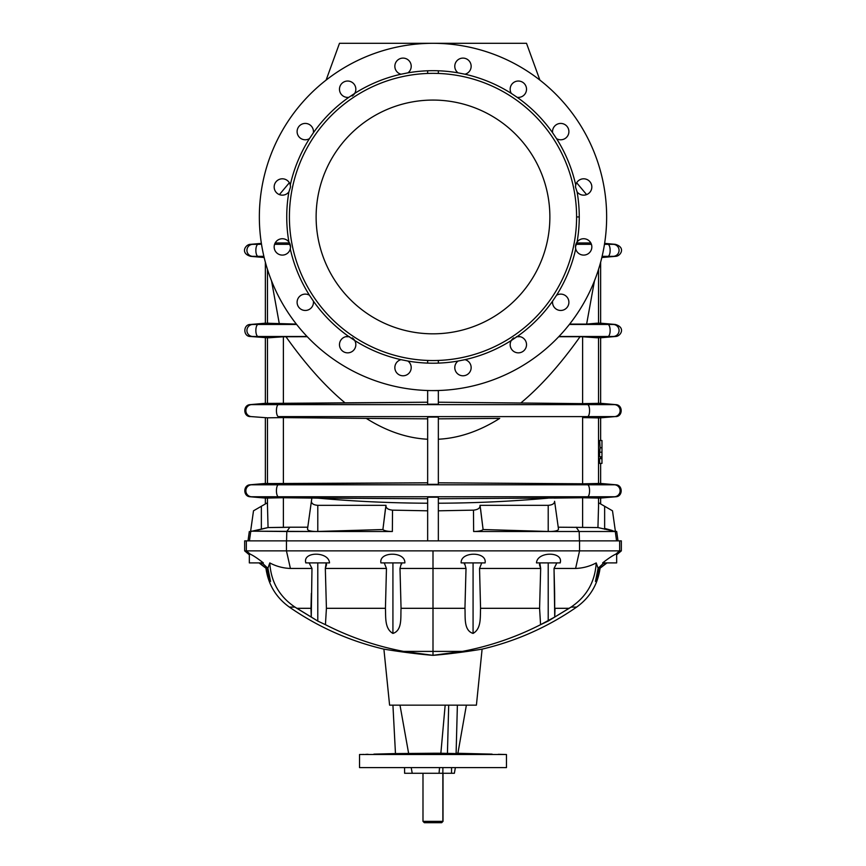 <?xml version="1.0" encoding="UTF-8"?>
<svg xmlns="http://www.w3.org/2000/svg" width="866" height="866" viewBox="0 0 866 866"><rect width="100%" height="100%" fill="white"/><g stroke="black" fill="none" stroke-linecap="round" stroke-linejoin="round"><path stroke-width="1.3" d="M606.622 562.9L602.639 562.9C608.17 558.548 612.576 555.615 615.845 554.099L619.645 550.873L579.549 550.873L579.549 540.86L286.451 540.86L286.451 550.873L433 550.873L433 568.453L399.984 568.453L400.168 575.046L399.984 568.453L433 568.453L433 608.311L464.945 608.311C465.518 616.787 463.397 630.426 473.074 633.414C481.572 628.673 480.11 616.841 480.565 608.311C480.11 616.841 481.572 628.673 473.074 633.414L473.074 562.9L473.074 633.414C463.397 630.426 465.518 616.787 464.945 608.311L433 608.311L433 651.405L403.632 651.405L433 655.346C406.868 653.191 383.302 648.98 383.898 649.143C383.313 648.991 406.988 653.213 433 655.346C459.012 653.213 482.687 648.991 482.102 649.143C482.698 648.98 459.132 653.191 433 655.346C406.988 653.213 383.313 648.991 383.898 649.143C383.302 648.98 406.868 653.191 433 655.346L403.632 651.405C376.266 646.198 350.2 637.289 325.432 624.678L326.417 608.311L325.432 624.678L317.79 621.074L317.79 562.9L317.79 621.074L325.432 624.678C350.2 637.289 376.266 646.198 403.632 651.405L433 651.405L433 655.313L462.368 651.405L433 651.405L433 608.311L401.055 608.311L400.168 575.046L401.055 608.311C400.482 616.787 402.603 630.426 392.926 633.414L392.926 562.9L392.926 633.414C402.603 630.426 400.482 616.787 401.055 608.311L433 608.311L433 550.873L579.549 550.873L575.598 568.453C582.937 568.183 589.8 566.332 596.209 562.922L598.103 568.258L595.472 581.378L597.529 576.713L599.272 568.81L607.012 562.9L599.272 568.81L604.641 564.405L604.641 562.9L604.641 564.405L606.427 562.9L599.272 568.81C598.244 574.927 596.988 579.159 595.494 581.476L598.103 568.258L596.209 562.922C595.05 581.855 586.661 596.577 571.051 607.088L576.648 607.088L571.051 607.088L554.738 617.047L554.024 568.453L556.881 562.9L554.024 568.453L575.598 568.453L579.549 550.873L286.451 550.873L290.402 568.453L311.976 568.453L309.119 562.9L311.976 568.453L290.402 568.453L286.451 550.873L244.667 550.873L244.667 540.86L621.333 540.86L621.333 550.873L616.668 554.803L621.333 550.873L619.645 550.873L615.964 554.024M548.21 562.9L548.21 621.074L554.738 617.047L554.641 593.383L554.738 617.047L540.568 624.678L539.583 608.311L480.565 608.311L479.537 568.453L481.745 562.9L479.537 568.453L540.676 568.453L539.81 562.9L539.475 564.773L540.676 568.453L479.537 568.453L480.565 608.311L539.583 608.311L540.676 568.453L539.583 608.311L540.568 624.678C515.8 637.289 489.734 646.198 462.368 651.405C489.734 646.198 515.8 637.289 540.568 624.678L548.21 621.074L548.21 562.9M261.359 562.9L261.359 564.405L266.728 568.81L268.471 576.713L270.528 581.378L267.897 568.258L262.084 562.9L267.897 568.258L270.506 581.476C269.012 579.159 267.756 574.927 266.728 568.81L258.988 562.9L266.728 568.81L259.573 562.9L261.359 564.405L261.359 562.9M326.417 608.311L325.324 568.453L326.525 564.773L326.19 562.9L325.324 568.453L386.463 568.453L384.255 562.9L386.463 568.453L325.324 568.453L326.417 608.311L385.435 608.311L326.417 608.311M399.984 568.453L401.499 562.9L399.984 568.453M305.806 562.9C302.277 551.306 328.809 551.263 329.513 562.9L305.774 562.9L329.513 562.9C328.809 551.263 302.277 551.306 305.806 562.9M380.91 562.9C378.756 551.328 405.515 551.296 404.855 562.9L380.91 562.9L404.855 562.9C405.515 551.296 378.756 551.328 380.91 562.9M392.926 633.414C384.428 628.673 385.89 616.841 385.435 608.311L386.463 568.453L385.435 608.311C385.89 616.841 384.428 628.673 392.926 633.414M310.991 608.311L311.262 617.047L310.991 608.311L296.832 608.311L317.79 621.074L311.262 617.047L311.976 568.453L311.262 617.047L294.949 607.088C279.339 596.577 270.95 581.855 269.791 562.922L267.897 568.258L269.791 562.922C276.2 566.332 283.063 568.183 290.402 568.453C283.063 568.183 276.2 566.332 269.791 562.922C270.95 581.855 279.339 596.577 294.949 607.088L289.352 607.088L294.949 607.088L296.832 608.311L310.991 608.311L311.359 593.383M560.226 562.196L560.226 562.9L536.487 562.9C537.191 551.263 563.723 551.306 560.194 562.9L536.487 562.9C537.191 551.263 563.723 551.306 560.194 562.9M445.167 705.151L440.859 753.247L433 753.247L433 754.513L506.469 754.513L433 754.448C425.249 754.351 425.249 754.254 433 754.134L433 753.247L395.47 753.582L440.859 753.247L444.604 711.462M599.499 498.091L615.856 496.759L598.525 497.972L598.525 506.794L598.525 497.972L583.857 497.733L587.678 496.759L250.144 496.759L265.364 498.091L251.346 496.759A6.008 5.986 -90 0 1 251.346 484.787L267.475 483.574L267.475 417.823L251.346 416.611A6.008 5.986 -90 0 1 251.346 404.639L267.475 403.426L267.475 337.783L250.675 336.495L267.475 337.783L267.475 403.426L427.652 402.214L345.209 403.004C325.324 386.485 305.579 364.38 285.942 336.712C305.579 364.38 325.324 386.485 345.209 403.004L283.388 403.643L283.388 336.766L283.388 403.643L265.364 403.307L251.346 404.639A6.008 5.986 90 0 0 251.346 416.611L267.475 417.823L267.475 483.574L427.652 482.806L283.388 483.791L283.388 417.607L283.388 483.791L265.364 483.455L251.346 484.787A6.008 5.986 90 0 0 251.346 496.759L266.501 498.091L251.346 496.759L278.322 496.759A6.008 2.057 -90 0 1 276.438 490.773A6.008 2.057 -90 0 1 278.322 484.787L251.346 484.787L278.322 484.787L282.143 483.802L278.322 484.787A6.008 2.057 90 0 0 276.438 490.773A6.008 2.057 90 0 0 278.322 496.759L282.143 497.733L266.501 498.091L267.475 497.972L267.475 506.794L267.475 497.972L282.143 497.733L278.322 496.759L587.678 496.759A6.008 2.057 -90 0 0 589.562 490.773A6.008 2.057 -90 0 0 587.678 484.787L278.322 484.787L587.678 484.787L583.857 483.802L438.348 482.806L582.612 483.791L582.612 417.607L587.678 416.611L278.322 416.611A6.008 2.057 -90 0 1 276.438 410.625A6.008 2.057 -90 0 1 278.322 404.639L251.346 404.639L278.322 404.639L282.143 403.664L278.322 404.639A6.008 2.057 90 0 0 276.438 410.625A6.008 2.057 90 0 0 278.322 416.611L282.143 417.596L267.475 417.823L282.143 417.596L278.322 416.611L587.678 416.611A6.008 2.057 -90 0 0 589.562 410.625A6.008 2.057 -90 0 0 587.678 404.639L278.322 404.639L587.678 404.639L582.612 403.643L438.348 402.214L520.791 403.004C540.676 386.485 560.421 364.38 580.058 336.712L558.732 336.712L580.058 336.712C560.421 364.38 540.676 386.485 520.791 403.004L582.612 403.643L582.612 336.766L580.058 336.712L582.612 336.766L582.612 403.643L600.636 403.307L614.654 404.639A6.008 5.986 90 0 1 614.654 416.611L598.525 417.823L598.525 483.574L614.654 484.787A6.008 5.986 90 0 1 614.654 496.759L600.636 498.091L614.654 496.759L587.678 496.759L582.612 497.744L599.499 498.091M598.525 337.783L615.325 336.495L598.525 337.783L598.525 403.426L598.525 337.783L582.612 336.766L597.01 337.783L606.633 336.495L558.938 336.495L615.325 336.495L600.636 337.783L613.106 336.495A6.008 5.965 -90 0 0 619.071 330.487A6.008 5.965 -90 0 0 613.106 324.469L615.325 324.469L613.106 324.469A6.008 5.965 90 0 1 619.071 330.487A6.008 5.965 90 0 1 613.106 336.495L606.633 336.495L598.525 337.783M601.838 257.527L615.325 256.347L601.838 257.527M615.358 531.161L616.689 531.508L615.358 531.161M264.162 257.527L250.675 256.347L264.162 257.527M250.642 531.161L316.187 531.508C310.58 531.378 307.69 530.577 307.506 529.094L311.403 501.306C311.565 503.698 313.698 505.03 317.79 505.322L385.998 505.322C385.727 508.039 387.903 509.652 392.525 510.15L427.652 510.81L392.525 510.15L392.363 531.508C387.383 531.421 384.223 530.761 382.902 529.527L316.187 531.508L392.363 531.508L286.808 531.508L286.559 540.86L286.808 531.508L289.839 527.21L307.766 527.21L289.839 527.21L286.808 531.508L250.642 531.161M424.448 822.7L441.552 822.7L424.448 822.7M422.987 773.273L422.987 821.369L424.318 822.7L441.682 822.7L443.013 821.369L422.987 821.369L443.013 821.369L443.013 773.273M455.375 767.601L454.369 773.273L451.532 773.273L451.554 767.601L451.532 773.273L442.851 773.273L442.862 821.369L442.862 773.273L404.617 773.273L439.051 773.273L439.56 767.601L439.051 773.273L442.851 773.273L442.883 767.601L442.851 773.273L447.722 773.273M599.586 463.386L599.586 458.634L601.967 458.634L601.967 456.804L601.967 458.634L599.586 458.634L599.586 463.386L601.967 463.386L601.967 458.634L601.967 463.386L599.586 463.386M600.463 458.634L600.484 456.804L600.463 458.634M599.586 456.804L599.586 452.225L601.967 452.225L601.967 440.491L599.683 440.491L601.967 440.491L601.967 447.744L600.084 447.744L599.683 440.491L600.084 447.744L601.967 447.744L601.967 452.225L599.586 452.225L599.586 456.804L601.967 456.804L599.586 456.804M599.705 452.225L600.084 447.744L599.705 452.225M267.399 502.778L268.059 527.556L289.839 527.21L283.388 527.405L283.388 497.744L283.388 527.405L268.059 527.556L250.631 531.508L261.359 529.234L261.359 506.264L253.5 510.81L261.359 506.264L261.359 529.234L268.059 527.556L267.399 502.778L261.359 506.264L267.399 502.778M427.652 498.729L317.919 498.145C354.281 501.382 390.858 503.07 427.652 503.222C390.858 503.07 354.281 501.382 317.919 498.145L311.868 498.026L311.403 501.306L311.868 498.026L427.652 498.729M311.857 498.091L282.143 497.733L311.857 498.091M427.652 439.235C407.161 438.196 386.691 431.257 366.275 418.397L282.143 417.596L366.275 418.397C386.691 431.257 407.161 438.196 427.652 439.235M438.348 540.86L438.348 497.214L427.652 497.214L427.652 540.86L427.652 497.214L438.348 497.214L438.348 540.86M427.652 417.066L427.652 484.332L438.348 484.332L438.348 417.066L427.652 417.066L438.348 417.066L438.348 484.332L427.652 484.332L427.652 417.066M427.652 418.841L366.275 418.397L427.652 418.841M349.583 336.712L345.729 336.712L349.583 336.712M307.268 336.712L283.388 336.766L267.475 337.783L252.894 336.495A6.008 5.965 -90 0 1 246.929 330.487A6.008 5.965 -90 0 1 252.894 324.469L267.475 323.191L267.475 269.413L267.475 323.191L279.372 324.09L271.534 280.833L279.372 324.09L296.356 324.09L265.364 323.191L250.675 324.469L259.367 324.469L268.99 323.191L252.894 324.469A6.008 5.965 90 0 0 246.929 330.487A6.008 5.965 90 0 0 252.894 336.495L268.99 337.783L283.388 336.766L307.268 336.712M427.652 390.512L427.652 404.184L438.348 404.184L438.348 390.588L433 390.588A173.644 173.644 0 0 0 438.348 390.512L438.348 404.184L427.652 404.184L427.652 390.512A173.644 173.644 0 0 0 433 390.588L438.348 390.512M427.652 363.114L427.652 360.44L427.652 363.114M289.352 182.748L279.393 194.612L289.352 182.748M275.182 242.956L289.504 242.956L275.182 242.956M438.348 363.114L438.348 360.44L438.348 363.114M438.348 73.458L438.348 70.785L438.348 73.458M427.652 70.785L427.652 73.458L427.652 70.785M552.627 132.79L552.627 132.79A8.184 8.184 0 0 1 562.186 123.557A8.184 8.184 0 0 1 568.377 134.479A8.184 8.184 0 0 1 556.535 138.636L556.535 138.636A146.267 146.267 0 0 1 575.728 184.978A8.184 8.184 0 0 0 575.479 186.98L575.728 184.978A8.184 8.184 0 0 1 587.397 179.706A8.184 8.184 0 0 1 589.898 192.263A8.184 8.184 0 0 1 577.092 191.862L577.092 191.862A146.267 146.267 0 0 1 577.092 242.025A8.184 8.184 0 0 0 575.728 248.921A146.267 146.267 0 0 1 556.535 295.263L556.535 295.263A8.184 8.184 0 0 1 568.377 299.42A8.184 8.184 0 0 1 562.186 310.331A8.184 8.184 0 0 1 552.627 301.097L552.627 301.097A146.267 146.267 0 0 1 517.154 336.571L517.154 336.571A8.184 8.184 0 0 1 526.485 343.878A8.184 8.184 0 0 1 518.734 352.841A8.184 8.184 0 0 1 511.319 340.479A146.267 146.267 0 0 1 464.977 359.671A8.184 8.184 0 0 1 471.039 368.948A8.184 8.184 0 0 1 462.292 375.757A8.184 8.184 0 0 1 458.082 361.046A146.267 146.267 0 0 1 407.918 361.046L407.918 361.046A8.184 8.184 0 0 1 403.708 375.757A8.184 8.184 0 0 1 394.961 368.948A8.184 8.184 0 0 1 401.023 359.671A8.184 8.184 0 0 0 401.023 359.671A146.267 146.267 0 0 1 354.681 340.479A8.184 8.184 0 0 1 355.839 344.668A8.184 8.184 0 0 0 352.213 337.87A8.184 8.184 0 0 1 354.681 340.479A146.267 146.267 0 0 0 401.023 359.671L407.918 361.046A146.267 146.267 0 0 0 458.082 361.046L464.977 359.671A146.267 146.267 0 0 0 511.319 340.479L517.154 336.571A146.267 146.267 0 0 0 552.627 301.097L556.535 295.263A146.267 146.267 0 0 0 575.728 248.921L575.479 246.918L577.092 242.025A8.184 8.184 0 0 1 589.898 241.625A8.184 8.184 0 0 1 587.397 254.193A8.184 8.184 0 0 1 575.728 248.921A8.184 8.184 0 0 0 587.397 254.193A8.184 8.184 0 0 0 589.898 241.625A8.184 8.184 0 0 0 577.092 242.025A146.267 146.267 0 0 0 577.092 191.862L575.479 186.98L577.092 191.862A8.184 8.184 0 0 0 589.898 192.263A8.184 8.184 0 0 0 587.397 179.706A8.184 8.184 0 0 0 575.728 184.978A146.267 146.267 0 0 0 556.535 138.636L552.627 132.79A146.267 146.267 0 0 0 517.154 97.317A146.267 146.267 0 0 1 552.627 132.79L556.535 138.636A8.184 8.184 0 0 0 568.377 134.479A8.184 8.184 0 0 0 562.186 123.557A8.184 8.184 0 0 0 552.627 132.79L552.627 132.79M458.082 72.852L458.082 72.852A8.184 8.184 0 0 1 462.292 58.13A8.184 8.184 0 0 1 471.039 64.939A8.184 8.184 0 0 1 464.977 74.216A8.184 8.184 0 0 0 464.977 74.216A146.267 146.267 0 0 1 511.319 93.42A8.184 8.184 0 0 1 518.734 81.047A8.184 8.184 0 0 1 526.485 90.01A8.184 8.184 0 0 1 517.154 97.317L511.319 93.42A146.267 146.267 0 0 0 464.977 74.216L458.082 72.852A146.267 146.267 0 0 0 407.918 72.852L407.918 72.852A146.267 146.267 0 0 1 458.082 72.852L464.977 74.216A8.184 8.184 0 0 0 471.039 64.939A8.184 8.184 0 0 0 462.292 58.13A8.184 8.184 0 0 0 458.082 72.852L458.082 72.852M510.161 344.668A8.184 8.184 0 0 1 513.787 337.87A8.184 8.184 0 0 0 518.734 352.841A8.184 8.184 0 0 0 526.485 343.878A8.184 8.184 0 0 0 517.154 336.571L511.319 340.479M309.465 138.636L309.465 138.636A8.184 8.184 0 0 1 297.623 134.479A8.184 8.184 0 0 1 303.814 123.557A8.184 8.184 0 0 1 313.373 132.79L313.373 132.79A146.267 146.267 0 0 1 348.846 97.317L348.846 97.317A8.184 8.184 0 0 1 339.515 90.01A8.184 8.184 0 0 1 347.266 81.047A8.184 8.184 0 0 1 354.681 93.42A146.267 146.267 0 0 1 401.023 74.216A8.184 8.184 0 0 0 401.034 74.216A8.184 8.184 0 0 1 394.961 64.939A8.184 8.184 0 0 1 403.708 58.13A8.184 8.184 0 0 1 407.918 72.852L401.023 74.216A146.267 146.267 0 0 0 354.681 93.42L348.846 97.317A146.267 146.267 0 0 0 313.373 132.79L309.465 138.636A146.267 146.267 0 0 0 290.272 184.978A146.267 146.267 0 0 1 309.465 138.636L313.373 132.79A8.184 8.184 0 0 0 303.814 123.557A8.184 8.184 0 0 0 297.623 134.479A8.184 8.184 0 0 0 309.465 138.636M290.521 186.98A8.184 8.184 0 0 0 290.272 184.978L290.521 186.98L288.908 191.862A8.184 8.184 0 0 1 276.102 192.263A8.184 8.184 0 0 1 278.603 179.706A8.184 8.184 0 0 1 290.272 184.978A8.184 8.184 0 0 0 278.603 179.706A8.184 8.184 0 0 0 276.102 192.263A8.184 8.184 0 0 0 288.908 191.862A146.267 146.267 0 0 0 288.908 242.025A146.267 146.267 0 0 1 288.908 191.862L290.521 186.98L290.272 184.978A8.184 8.184 0 0 1 290.521 186.98M290.521 246.907A8.184 8.184 0 0 0 288.908 242.025L290.521 246.918L290.272 248.921A8.184 8.184 0 0 0 290.521 246.918A8.184 8.184 0 0 1 278.603 254.193A8.184 8.184 0 0 1 276.102 241.625A8.184 8.184 0 0 1 288.908 242.025A8.184 8.184 0 0 0 276.102 241.625A8.184 8.184 0 0 0 278.603 254.193A8.184 8.184 0 0 0 290.272 248.921A146.267 146.267 0 0 0 309.465 295.263A146.267 146.267 0 0 1 290.272 248.921L290.521 246.918L288.908 242.025A8.184 8.184 0 0 1 290.521 246.907M352.202 96.029A8.184 8.184 0 0 0 355.839 89.22A8.184 8.184 0 0 1 352.202 96.029M348.846 336.571L348.846 336.571A146.267 146.267 0 0 1 313.373 301.097A8.184 8.184 0 0 1 303.814 310.331A8.184 8.184 0 0 1 297.623 299.42A8.184 8.184 0 0 1 309.465 295.263L313.373 301.097A146.267 146.267 0 0 0 348.846 336.571L354.681 340.479L348.846 336.571A8.184 8.184 0 0 0 339.515 343.878A8.184 8.184 0 0 0 347.266 352.841A8.184 8.184 0 0 0 355.839 344.668A8.184 8.184 0 0 1 347.266 352.841A8.184 8.184 0 0 1 339.515 343.878A8.184 8.184 0 0 1 348.846 336.571L348.846 336.571M606.644 216.944A173.644 173.644 0 0 1 346.173 367.325A173.644 173.644 0 0 1 346.173 66.563A173.644 173.644 0 0 1 606.644 216.944A173.644 173.644 0 0 0 346.173 66.563A173.644 173.644 0 0 0 346.173 367.325A173.644 173.644 0 0 0 606.644 216.944M539.897 80.105A173.644 173.644 0 0 0 326.103 80.105L339.494 43.3L526.506 43.3L539.897 80.105L526.506 43.3L339.494 43.3L326.103 80.105M576.594 216.944A143.594 143.594 0 0 1 361.209 341.301A143.594 143.594 0 0 1 361.209 92.586A143.594 143.594 0 0 1 576.594 216.944L579.267 216.944L576.594 216.944A143.594 143.594 0 0 0 361.209 92.586A143.594 143.594 0 0 0 361.209 341.301A143.594 143.594 0 0 0 576.594 216.944M316.122 216.944A116.878 116.878 0 0 1 491.433 115.73A116.878 116.878 0 0 1 491.433 318.168A116.878 116.878 0 0 1 316.122 216.944A116.878 116.878 0 0 0 491.433 318.168A116.878 116.878 0 0 0 491.433 115.73A116.878 116.878 0 0 0 316.122 216.944M249.419 540.86L250.729 531.508L249.419 540.86M385.868 506.101L382.902 529.527C384.223 530.761 387.383 531.421 392.363 531.508L392.525 510.15C387.903 509.652 385.727 508.039 385.998 505.322L317.79 505.322L317.79 531.475L382.902 529.527L385.402 509.251M385.229 510.507L385.998 505.322C385.727 508.039 387.903 509.652 392.525 510.15M316.187 531.508L317.79 531.475L317.79 505.322C313.698 505.03 311.565 503.698 311.403 501.306L307.506 529.094C307.69 530.577 310.58 531.378 316.187 531.508L317.79 531.475M261.478 244.05L259.367 244.331L261.478 244.05M274.576 244.331L290.099 244.331L274.576 244.331M261.413 243.573L252.894 244.331L259.367 244.331L250.675 244.331L261.413 243.573M264.119 257.343L252.894 256.347A6.008 5.965 -90 0 1 246.929 250.339A6.008 5.965 -90 0 1 252.894 244.331A6.008 5.965 90 0 0 246.929 250.339A6.008 5.965 90 0 0 252.894 256.347L259.367 256.347C254.691 258.49 254.691 242.188 259.367 244.331C254.691 242.188 254.691 258.49 259.367 256.347L252.894 256.347L264.119 257.343M264.033 256.975L259.367 256.347L263.881 256.347L259.367 256.347L264.033 256.975M348.024 336.495L347.298 336.495L348.024 336.495M307.062 336.495L259.367 336.495C254.691 338.628 254.691 322.336 259.367 324.469L296.648 324.469L259.367 324.469C254.691 322.336 254.691 338.628 259.367 336.495L252.894 336.495L267.475 337.783L259.367 336.495L307.062 336.495M438.348 418.841L499.725 418.397C479.309 431.257 458.839 438.196 438.348 439.235C458.839 438.196 479.309 431.257 499.725 418.397L438.348 418.841M438.348 498.729L554.132 498.026L438.348 498.729M554.143 498.091L582.612 497.744L554.143 498.091M283.388 483.791L282.143 483.802M283.388 403.643L282.143 403.664M283.388 417.607L282.143 417.596M283.388 497.744L282.143 497.733M438.348 503.222C475.142 503.07 511.719 501.382 548.081 498.145C511.719 501.382 475.142 503.07 438.348 503.222M558.234 527.21L582.612 527.405L582.612 497.744L582.612 527.405L597.941 527.556L598.525 506.794L597.941 527.556L558.234 527.21M438.348 510.81L473.475 510.15C478.097 509.652 480.273 508.039 480.002 505.322L548.21 505.322C552.302 505.03 554.435 503.698 554.597 501.306L558.494 529.094C558.31 530.577 555.42 531.378 549.813 531.508L579.192 531.508L576.161 527.21L579.192 531.508L548.21 531.475L483.098 529.527C481.777 530.761 478.617 531.421 473.637 531.508L549.813 531.508L473.637 531.508L473.475 510.15L438.348 510.81M520.271 336.712L516.417 336.712L520.271 336.712M583.857 483.802L598.525 483.574L598.525 417.823L582.612 417.607L582.612 483.791L587.678 484.787A6.008 2.057 90 0 1 589.562 490.773A6.008 2.057 90 0 1 587.678 496.759L614.654 496.759A6.008 5.986 -90 0 0 614.654 484.787L587.678 484.787L614.654 484.787L599.499 483.455L583.857 483.802M598.525 323.191L600.636 323.191L598.525 323.191L598.525 269.413L598.525 323.191L613.106 324.469L598.525 323.191M594.466 280.833L586.628 324.09L597.01 323.191L613.106 324.469L606.633 324.469C611.309 322.336 611.309 338.628 606.633 336.495C611.309 338.628 611.309 322.336 606.633 324.469L597.01 323.191L586.628 324.09L594.466 280.833M576.496 242.956L590.818 242.956L576.496 242.956M586.607 194.612L576.648 182.748L586.607 194.612M604.641 528.412L612.121 530.457M615.39 531.508L597.941 527.556L615.412 531.497L612.5 510.81L604.641 506.264L604.641 529.234L604.641 506.264L598.601 502.778L612.5 510.81M569.644 324.09L586.628 324.09L569.644 324.09M579.441 540.86L579.192 531.508L615.271 531.508L616.581 540.86L615.271 531.508L579.192 531.508L579.441 540.86M480.598 509.251L483.098 529.527L548.21 531.475L548.21 505.322L480.002 505.322C480.273 508.039 478.097 509.652 473.475 510.15L473.637 531.508C478.617 531.421 481.777 530.761 483.098 529.527L480.132 506.101M480.002 505.322L480.771 510.507M548.21 531.475L549.813 531.508C555.42 531.378 558.31 530.577 558.494 529.094L554.597 501.306C554.435 503.698 552.302 505.03 548.21 505.322L548.21 531.475M575.901 244.331L591.424 244.331L575.901 244.331M604.468 244.331L613.106 244.331L604.587 243.573L613.106 244.331A6.008 5.965 90 0 1 619.071 250.339A6.008 5.965 90 0 1 613.106 256.347A6.008 5.965 -90 0 0 619.071 250.339A6.008 5.965 -90 0 0 613.106 244.331L606.633 244.331C611.309 242.188 611.309 258.49 606.633 256.347L613.106 256.347L601.967 256.975L606.633 256.347C611.309 258.49 611.309 242.188 606.633 244.331L604.468 244.331M602.119 256.347L606.633 256.347L602.119 256.347M518.702 336.495L517.976 336.495L518.702 336.495M569.352 324.469L606.633 324.469L569.352 324.469M615.856 416.611C622.957 416.384 622.957 404.877 615.856 404.639L600.636 403.307L600.636 337.783M599.499 417.942L614.654 416.611L587.678 416.611L583.857 417.596L599.499 417.942M587.678 404.639A6.008 2.057 90 0 1 589.562 410.625A6.008 2.057 90 0 1 587.678 416.611L614.654 416.611A6.008 5.986 -90 0 0 614.654 404.639L587.678 404.639L614.654 404.639L599.499 403.307L583.857 403.664L587.678 404.639M601.967 456.804L601.967 452.225L601.967 456.804M392.926 705.151L395.47 753.582L392.926 705.151L466.384 705.151L457.908 753.247L456.111 753.247L492.105 754.134M456.101 753.582L457.378 705.151L456.101 753.582L440.859 753.247L447.43 753.582L448.696 705.151L447.43 753.582M498.318 754.308L506.469 754.513L506.469 767.601L359.531 767.601L359.531 754.513L433 754.513L361.869 754.513M362.897 754.427L363.547 754.416M366.502 754.34L367.195 754.318M373.895 754.134L395.47 753.572M433 754.448C425.249 754.351 425.249 754.254 433 754.134C425.249 754.254 425.249 754.351 433 754.448C440.751 754.351 440.751 754.254 433 754.134L433 754.448C440.751 754.351 440.751 754.254 433 754.134L432.827 754.134M430.748 754.145L428.832 754.189M429.644 754.167L429.016 754.178M428.681 754.189L427.447 754.243L428.713 754.405M428.778 754.405L430.575 754.438M411.198 767.601L412.227 773.273L411.198 767.601M399.995 705.151L408.6 753.247L399.995 705.151M249.332 554.803L244.667 550.873L249.332 554.803M305.774 562.9L305.774 562.196M418.798 653.982L414.316 653.462M392.266 650.463L387.687 649.749L392.255 650.463M266.024 568.8C268.417 584.842 276.2 597.605 289.352 607.088C318.212 627.071 349.734 641.089 383.898 649.143L389.592 705.151L476.408 705.151L482.102 649.143C516.266 641.089 547.788 627.071 576.648 607.088C589.8 597.605 597.583 584.842 599.976 568.8M398.382 651.362L405.851 652.401M478.411 767.601L387.589 767.601M249.332 553.785L250.155 554.099C253.424 555.615 257.83 558.548 263.361 562.9L259.378 562.9M250.155 554.099L246.355 550.873L250.155 554.099L249.332 553.775L249.332 562.9L263.361 562.9C257.83 558.548 253.424 555.615 250.155 554.099M433 651.405L462.368 651.405L433 655.313L433 651.405M433 568.453L466.016 568.453L464.501 562.9L466.016 568.453L433 568.453M461.145 562.9C460.485 551.296 487.244 551.328 485.09 562.9L461.145 562.9L485.09 562.9C487.244 551.328 460.485 551.296 461.145 562.9M464.945 608.311L466.016 568.453L464.945 608.311M246.355 550.873L286.451 550.873L286.451 540.86L246.355 540.86L246.355 550.873L246.355 540.86L244.667 540.86L244.667 550.873L246.355 550.873M433 655.346C459.132 653.191 482.698 648.98 482.102 649.143C482.687 648.991 459.012 653.213 433 655.346M451.651 653.473L447.202 653.982M616.646 553.742L615.845 554.099C612.576 555.615 608.17 558.548 602.639 562.9L616.668 562.9L616.668 553.775M598.103 568.258L603.916 562.9L598.103 568.258M555.009 608.311L554.738 617.047L569.168 608.311L555.009 608.311L569.168 608.311L571.051 607.088C586.661 596.577 595.05 581.855 596.209 562.922C589.8 566.332 582.937 568.183 575.598 568.453L554.024 568.453L554.641 593.383M579.549 540.86L579.549 550.873L619.645 550.873L619.645 540.86L579.549 540.86M619.645 540.86L619.645 550.873L621.333 550.873L621.333 540.86L619.645 540.86M404.563 767.601L404.617 773.273L404.563 767.601M427.468 754.243L428.735 754.189M368.028 754.297L365.82 754.351M401.023 359.671A8.184 8.184 0 0 0 394.961 368.948A8.184 8.184 0 0 0 403.708 375.757A8.184 8.184 0 0 0 407.918 361.046L401.023 359.671A8.184 8.184 0 0 1 401.034 359.671M355.839 344.668A8.184 8.184 0 0 0 354.681 340.479M407.918 72.852A8.184 8.184 0 0 0 403.708 58.13A8.184 8.184 0 0 0 394.961 64.939A8.184 8.184 0 0 0 401.023 74.216A8.184 8.184 0 0 1 401.023 74.216L407.918 72.852M355.839 89.22A8.184 8.184 0 0 0 347.266 81.047A8.184 8.184 0 0 0 339.515 90.01A8.184 8.184 0 0 0 348.846 97.317L354.681 93.42M309.465 295.263A8.184 8.184 0 0 0 297.623 299.42A8.184 8.184 0 0 0 303.814 310.331A8.184 8.184 0 0 0 313.373 301.097L309.465 295.263M454.791 367.606A8.184 8.184 0 0 0 462.292 375.757A8.184 8.184 0 0 0 471.039 368.948A8.184 8.184 0 0 0 464.977 359.671L458.082 361.046A8.184 8.184 0 0 0 454.791 367.606M510.161 89.22A8.184 8.184 0 0 0 511.319 93.42L517.154 97.317A8.184 8.184 0 0 0 526.485 90.01A8.184 8.184 0 0 0 518.734 81.047A8.184 8.184 0 0 0 510.161 89.22M552.54 302.288A8.184 8.184 0 0 0 562.186 310.331A8.184 8.184 0 0 0 568.377 299.42A8.184 8.184 0 0 0 556.535 295.263L552.627 301.097A8.184 8.184 0 0 0 552.54 302.288M577.092 242.025L575.479 246.918A8.184 8.184 0 0 1 577.092 242.025M575.728 248.921A8.184 8.184 0 0 1 575.479 246.918L575.728 248.921M575.728 184.978L575.479 186.98M464.392 562.9L464.36 564.069L464.392 562.9M401.608 562.9L401.64 564.069M615.856 496.759C622.957 496.521 622.957 485.014 615.856 484.787L600.636 483.455L600.636 463.386M600.636 417.942L600.636 440.491M265.364 498.091L265.364 503.958M250.144 496.759C243.043 496.521 243.043 485.014 250.144 484.787L265.364 483.455L265.364 417.942M250.675 336.495C242.913 336.863 242.924 324.1 250.675 324.469L265.364 323.191L265.364 262.236M250.144 416.611C243.043 416.384 243.043 404.877 250.144 404.639L265.364 403.307L265.364 337.783M249.311 531.508L248.001 540.86M253.5 510.81L250.588 531.497M261.38 243.389L250.675 244.331C245.608 244.06 239.72 253.273 250.675 256.347M600.636 498.091L600.636 503.958M615.325 336.495C620.337 336.755 626.335 327.629 615.325 324.469L600.636 323.191L600.636 262.236M616.689 531.508L617.999 540.86M615.325 256.347C620.337 256.607 626.335 247.481 615.325 244.331L604.62 243.389"/></g></svg>

